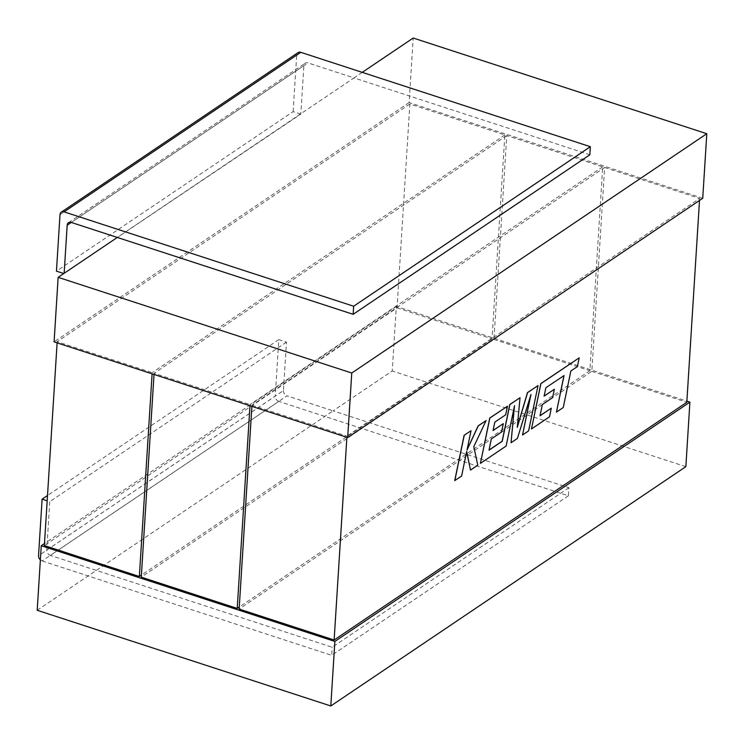 <?xml version="1.0" encoding="UTF-8"?>
<svg xmlns="http://www.w3.org/2000/svg" width="744" height="744" viewBox="0 0 744 744"><rect width="100%" height="100%" fill="white"/><g stroke="black" fill="none" stroke-linecap="round" stroke-linejoin="round"><path stroke-width="0.56" stroke-dasharray="3.72 2.79" d="M589.843 154.771L354.023 77.915L117.32 237.448M362.254 72.363L354.023 77.915L307.96 62.905A4.52 3.497 -124 0 0 305.189 63.194A4.52 3.497 -124 0 0 303.868 65.686L300.827 114.111L63.779 273.532M40.371 559.897A4.52 3.497 -124 0 0 42.138 560.957L278.833 401.416L568.388 495.792L568.9 487.72L333.07 410.855L392.246 370.977L396.31 306.426L686.889 401.137M685.856 466.665L392.246 370.977M37.2 610.275L333.07 410.855L287.017 395.845L50.322 555.387A4.52 3.497 56 0 1 46.733 550.095L49.783 501.67L47.179 500.824M568.9 487.72L332.196 647.252L50.322 555.387M702.736 198.267L409.135 102.57L413.199 38.028M409.135 102.57L54.089 341.877M396.31 306.426L44.491 543.557M397.045 307.849L492.035 338.808L504.86 134.952L409.87 103.993L397.045 307.849L44.361 545.557M492.035 338.808L141.397 575.14M493.951 339.441L589.899 370.707L602.724 166.851L506.776 135.585L493.951 339.441L141.276 577.149M589.899 370.707L239.27 607.039M251.891 406.345L251.965 405.192L604.649 167.484L591.824 371.33L239.14 609.048M591.824 371.33L686.814 402.29M604.649 167.484L699.639 198.443L346.955 436.151L346.881 437.305M699.639 198.443L699.509 200.443M506.776 135.585L154.101 373.293L250.049 404.559L249.975 405.722M602.724 166.851L250.049 404.559M409.87 103.993L57.186 341.71L152.176 372.67L152.102 373.823M504.86 134.952L152.176 372.67M251.965 405.192L346.955 436.151M57.111 342.863L57.186 341.71M154.027 374.455L154.101 373.293M568.388 495.792L331.694 655.325L332.196 647.252M42.138 560.957L331.694 655.325M46.733 550.095L283.436 390.563L286.477 342.138L278.805 339.636L275.252 396.134L38.549 555.666M278.805 339.636L47.514 495.523M286.477 342.138L49.783 501.67M278.833 401.416A4.52 3.497 56 0 1 275.252 396.134M283.436 390.563A4.52 3.497 -124 0 0 287.017 395.845M300.827 114.111L293.145 111.609L56.451 271.151M293.145 111.609L296.707 55.112A4.52 3.497 56 0 1 298.019 52.619M545.882 387.717L563.943 375.646M556.363 412.092L563.161 407.507L570.76 370.949L577.288 366.55L579.111 357.799M531.383 428.925L549.407 416.779L551.183 408.168M540.07 415.654L542.283 404.485L552.522 397.584L554.252 389.214M544.134 396.041L545.78 387.68M517.322 426.889L519.926 397.687M489.031 450.064L491.235 438.895L501.484 431.994L503.214 423.624M493.086 430.441L494.741 422.081L505.613 414.761L507.389 406.14M480.336 463.335L506.041 446.009L514.337 406.577M510.951 442.699L517.312 438.411L530.649 395.473M522.446 434.952L528.51 430.869L537.931 385.559M454.714 480.605L461.494 476.03L466.655 451.692M470.413 470.022L477.676 465.13L473.696 446.66L485.999 420.555M467.102 449.636L470.924 430.72M303.868 65.686L71.294 222.447L307.96 62.905M60.004 214.644L296.707 55.112M68.485 222.726L305.189 63.194"/><path stroke-width="1.12" d="M300.799 52.331L64.096 211.863A4.52 3.497 -124 0 0 61.324 212.152L298.019 52.619A4.52 3.497 56 0 1 300.799 52.331L590.355 146.698L589.843 154.771L353.149 314.312L117.32 237.448L58.144 277.335L54.089 341.877L347.69 437.574L351.754 373.023L58.144 277.335M347.69 437.574L702.736 198.267L706.8 133.725L351.754 373.023M706.8 133.725L413.199 38.028L362.254 72.363M330.801 705.972L685.856 466.665L689.911 402.123L334.865 641.43L330.801 705.972L37.2 610.275L41.264 545.733L334.865 641.43M686.889 401.137L689.911 402.123M44.491 543.557L41.264 545.733M57.111 342.863L44.361 545.557L139.351 576.516L141.397 575.14M154.027 374.455L141.276 577.149L237.224 608.415L239.27 607.039M251.891 406.345L239.14 609.048L334.13 640.007L346.881 437.305M699.509 200.443L686.814 402.29L334.13 640.007M249.975 405.722L237.224 608.415M152.102 373.823L139.351 576.516M47.514 495.523L42.11 499.168L38.549 555.666A4.52 3.497 -124 0 0 40.371 559.897M47.179 500.824L42.11 499.168M117.32 237.448L71.266 222.437L67.174 225.218L64.151 273.281M63.779 273.532L56.451 271.151L60.004 214.644A4.52 3.497 -124 0 1 61.324 212.152M64.096 211.863L353.651 306.24L353.149 314.312M590.355 146.698L353.651 306.24M67.174 225.218A4.52 3.497 56 0 1 68.485 222.726A4.52 3.497 56 0 1 71.266 222.437M556.456 412.12L563.255 407.545L570.853 370.986L577.391 366.578L579.204 357.836L540.897 383.653L531.476 428.963L549.509 416.807L551.285 408.196L540.051 415.766L542.376 404.522L552.615 397.622L554.354 389.252L544.106 396.152L545.882 387.717L564.064 375.562L556.456 412.12L563.943 375.646M579.204 357.836L540.804 383.616L531.476 428.963M551.285 408.196L540.07 415.654M554.354 389.252L544.134 396.041M538.024 385.587L527.561 392.646L517.275 427.409L520.028 397.724L509.863 404.569L502.237 441.257L489.013 450.176L491.338 438.923L501.577 432.022L503.307 423.652L493.067 430.553L494.834 422.118L505.706 414.789L507.482 406.178L489.859 418.054L480.429 463.373L506.134 446.047L514.513 405.713L511.044 442.736L517.406 438.449L530.965 394.459L522.539 434.98L528.603 430.897L538.024 385.587L527.468 392.609L517.322 426.889M520.028 397.724L509.77 404.541L502.144 441.229L489.031 450.064M503.307 423.652L493.086 430.441M507.482 406.178L489.757 418.026L480.429 463.373M514.337 406.577L511.044 442.736M530.649 395.473L522.539 434.98M470.506 470.059L477.769 465.158L473.788 446.688L486.092 420.593L478.243 425.884L467.009 450.064L471.017 430.748L464.126 435.296L454.714 480.605L461.596 476.067L466.693 451.469L470.506 470.059L466.655 451.692M464.228 435.333L454.807 480.633M486.092 420.593L478.15 425.856L467.102 449.636M471.017 430.748L464.126 435.296"/></g></svg>

